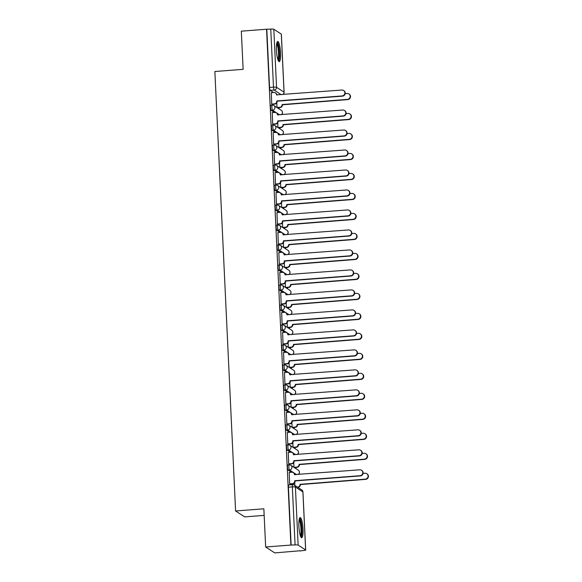 <?xml version="1.0" encoding="UTF-8"?>
<svg xmlns="http://www.w3.org/2000/svg" width="582" height="582" viewBox="0 0 582 582"><rect width="100%" height="100%" fill="white"/><g stroke="black" fill="none" stroke-linecap="round" stroke-linejoin="round"><path stroke-width="0.87" d="M287.872 464.982A2.59 0.509 85.6 0 0 287.799 464.96A2.59 0.509 85.6 0 0 287.464 467.201A2.59 0.509 85.6 0 0 288.119 470.111L289.509 470.001A2.59 0.509 -94.4 0 1 288.861 467.099A2.59 0.509 -94.4 0 1 289.189 464.858A2.59 0.509 -94.4 0 1 289.269 464.88A2.59 2.517 123.1 0 1 291.924 467.244A2.59 2.517 -56.9 0 1 289.509 470.001L296.624 474.636M286.933 444.997A2.59 0.509 85.6 0 0 286.853 444.975A2.59 0.509 85.6 0 0 286.526 447.216A2.59 0.509 85.6 0 0 287.173 450.126L288.57 450.017A2.59 0.509 -94.4 0 1 287.915 447.107A2.59 0.509 -94.4 0 1 288.25 444.866A2.59 0.509 -94.4 0 1 288.323 444.888A2.59 2.517 123.1 0 1 290.985 447.26A2.59 2.517 -56.9 0 1 288.57 450.017L295.678 454.644M285.988 425.013A2.59 0.509 85.6 0 0 285.915 424.991A2.59 0.509 85.6 0 0 285.58 427.224A2.59 0.509 85.6 0 0 286.228 430.134L287.624 430.025A2.59 0.509 -94.4 0 1 286.977 427.123A2.59 0.509 -94.4 0 1 287.304 424.882A2.59 0.509 -94.4 0 1 287.384 424.904A2.59 2.517 123.1 0 1 290.04 427.275A2.59 2.517 -56.9 0 1 287.624 430.025L294.739 434.659M285.049 405.021A2.59 0.509 85.6 0 0 284.969 404.999A2.59 0.509 85.6 0 0 284.642 407.24A2.59 0.509 85.6 0 0 285.289 410.15L286.686 410.041A2.59 0.509 -94.4 0 1 286.031 407.131A2.59 0.509 -94.4 0 1 286.366 404.89A2.59 0.509 -94.4 0 1 286.439 404.919A2.59 2.517 123.1 0 1 289.094 407.284A2.59 2.517 -56.9 0 1 286.686 410.041L293.794 414.668M284.103 385.037A2.59 0.509 85.6 0 0 284.031 385.015A2.59 0.509 85.6 0 0 283.696 387.256A2.59 0.509 85.6 0 0 284.343 390.158L285.74 390.056A2.59 0.509 -94.4 0 1 285.093 387.146A2.59 0.509 -94.4 0 1 285.42 384.906A2.59 0.509 -94.4 0 1 285.5 384.928A2.59 2.517 123.1 0 1 288.155 387.299A2.59 2.517 -56.9 0 1 285.74 390.056L292.855 394.683M283.165 365.045A2.59 0.509 85.6 0 0 283.085 365.023A2.59 0.509 85.6 0 0 282.75 367.264A2.59 0.509 85.6 0 0 283.405 370.174L284.794 370.065A2.59 0.509 -94.4 0 1 284.147 367.162A2.59 0.509 -94.4 0 1 284.482 364.921A2.59 0.509 -94.4 0 1 284.554 364.943A2.59 2.517 123.1 0 1 287.21 367.307A2.59 2.517 -56.9 0 1 284.794 370.065L291.909 374.699M282.219 345.061A2.59 0.509 85.6 0 0 282.139 345.039A2.59 0.509 85.6 0 0 281.812 347.279A2.59 0.509 85.6 0 0 282.459 350.182L283.856 350.08A2.59 0.509 -94.4 0 1 283.208 347.17A2.59 0.509 -94.4 0 1 283.536 344.93A2.59 0.509 -94.4 0 1 283.616 344.951A2.59 2.517 123.1 0 1 286.271 347.323A2.59 2.517 -56.9 0 1 283.856 350.08L290.964 354.707M281.273 325.076A2.59 0.509 85.6 0 0 281.201 325.047A2.59 0.509 85.6 0 0 280.866 327.288A2.59 0.509 85.6 0 0 281.521 330.198L282.91 330.089A2.59 0.509 -94.4 0 1 282.263 327.186A2.59 0.509 -94.4 0 1 282.597 324.945A2.59 0.509 -94.4 0 1 282.67 324.967A2.59 2.517 123.1 0 1 285.326 327.331A2.59 2.517 -56.9 0 1 282.91 330.089L290.025 334.723M280.335 305.084A2.59 0.509 85.6 0 0 280.255 305.063A2.59 0.509 85.6 0 0 279.927 307.303A2.59 0.509 85.6 0 0 280.575 310.213L281.972 310.104A2.59 0.509 -94.4 0 1 281.317 307.194A2.59 0.509 -94.4 0 1 281.652 304.953A2.59 0.509 -94.4 0 1 281.732 304.975A2.59 2.517 123.1 0 1 284.387 307.347A2.59 2.517 -56.9 0 1 281.972 310.104L289.079 314.731M279.389 285.1A2.59 0.509 85.6 0 0 279.316 285.078A2.59 0.509 85.6 0 0 278.982 287.319A2.59 0.509 85.6 0 0 279.636 290.222L281.026 290.12A2.59 0.509 -94.4 0 1 280.378 287.21A2.59 0.509 -94.4 0 1 280.706 284.969A2.59 0.509 -94.4 0 1 280.786 284.991A2.59 2.517 123.1 0 1 283.441 287.363A2.59 2.517 -56.9 0 1 281.026 290.12L288.141 294.747M278.451 265.108A2.59 0.509 85.6 0 0 278.371 265.086A2.59 0.509 85.6 0 0 278.043 267.327A2.59 0.509 85.6 0 0 278.691 270.237L280.088 270.128A2.59 0.509 -94.4 0 1 279.433 267.218A2.59 0.509 -94.4 0 1 279.767 264.985A2.59 0.509 -94.4 0 1 279.84 265.006A2.59 2.517 123.1 0 1 282.503 267.371A2.59 2.517 -56.9 0 1 280.088 270.128L287.195 274.762M277.505 245.124A2.59 0.509 85.6 0 0 277.432 245.102A2.59 0.509 85.6 0 0 277.097 247.343A2.59 0.509 85.6 0 0 277.745 250.245L279.142 250.144A2.59 0.509 -94.4 0 1 278.494 247.234A2.59 0.509 -94.4 0 1 278.822 244.993A2.59 0.509 -94.4 0 1 278.902 245.015A2.59 2.517 123.1 0 1 281.557 247.386A2.59 2.517 -56.9 0 1 279.142 250.144L286.257 254.77M276.566 225.132A2.59 0.509 85.6 0 0 276.486 225.11A2.59 0.509 85.6 0 0 276.152 227.351A2.59 0.509 85.6 0 0 276.806 230.261L278.196 230.152A2.59 0.509 -94.4 0 1 277.549 227.249A2.59 0.509 -94.4 0 1 277.883 225.008A2.59 0.509 -94.4 0 1 277.956 225.03A2.59 2.517 123.1 0 1 280.611 227.395A2.59 2.517 -56.9 0 1 278.196 230.152L285.311 234.786M275.621 205.148A2.59 0.509 85.6 0 0 275.541 205.126A2.59 0.509 85.6 0 0 275.213 207.367A2.59 0.509 85.6 0 0 275.861 210.277L277.258 210.167A2.59 0.509 -94.4 0 1 276.61 207.257A2.59 0.509 -94.4 0 1 276.937 205.017A2.59 0.509 -94.4 0 1 277.017 205.039A2.59 2.517 123.1 0 1 279.673 207.41A2.59 2.517 -56.9 0 1 277.258 210.167L284.372 214.794M274.675 185.163A2.59 0.509 85.6 0 0 274.602 185.141A2.59 0.509 85.6 0 0 274.268 187.382A2.59 0.509 85.6 0 0 274.922 190.285L276.312 190.176A2.59 0.509 -94.4 0 1 275.664 187.273A2.59 0.509 -94.4 0 1 275.999 185.032A2.59 0.509 -94.4 0 1 276.072 185.054A2.59 2.517 123.1 0 1 278.727 187.426A2.59 2.517 -56.9 0 1 276.312 190.176L283.427 194.81M273.736 165.172A2.59 0.509 85.6 0 0 273.656 165.15A2.59 0.509 85.6 0 0 273.329 167.39A2.59 0.509 85.6 0 0 273.977 170.3L275.373 170.191A2.59 0.509 -94.4 0 1 274.719 167.281A2.59 0.509 -94.4 0 1 275.053 165.041A2.59 0.509 -94.4 0 1 275.133 165.07A2.59 2.517 123.1 0 1 277.789 167.434A2.59 2.517 -56.9 0 1 275.373 170.191L282.481 174.818M272.791 145.187A2.59 0.509 85.6 0 0 272.718 145.165A2.59 0.509 85.6 0 0 272.383 147.406A2.59 0.509 85.6 0 0 273.038 150.309L274.428 150.207A2.59 0.509 -94.4 0 1 273.78 147.297A2.59 0.509 -94.4 0 1 274.107 145.056A2.59 0.509 -94.4 0 1 274.187 145.078A2.59 2.517 123.1 0 1 276.843 147.45A2.59 2.517 -56.9 0 1 274.428 150.207L281.543 154.834M271.852 125.195A2.59 0.509 85.6 0 0 271.772 125.174A2.59 0.509 85.6 0 0 271.445 127.414A2.59 0.509 85.6 0 0 272.092 130.324L273.489 130.215A2.59 0.509 -94.4 0 1 272.834 127.312A2.59 0.509 -94.4 0 1 273.169 125.072A2.59 0.509 -94.4 0 1 273.242 125.094A2.59 2.517 123.1 0 1 275.904 127.458A2.59 2.517 -56.9 0 1 273.489 130.215L280.597 134.849M270.906 105.211A2.59 0.509 85.6 0 0 270.834 105.189A2.59 0.509 85.6 0 0 270.499 107.43A2.59 0.509 85.6 0 0 271.147 110.333L272.543 110.231A2.59 0.509 -94.4 0 1 271.896 107.321A2.59 0.509 -94.4 0 1 272.223 105.08A2.59 0.509 -94.4 0 1 272.303 105.102A2.59 2.517 123.1 0 1 274.959 107.474A2.59 2.517 -56.9 0 1 272.543 110.231L279.658 114.858M280.56 52.889A10.112 1.979 85.6 0 0 277.723 41.468A10.112 1.979 85.6 0 0 276.428 50.205A10.112 1.979 85.6 0 0 279.265 61.634A10.112 1.979 85.6 0 0 280.56 52.889M303.011 529.002A10.112 1.979 85.6 0 0 300.174 517.58A10.112 1.979 85.6 0 0 298.886 526.317A10.112 1.979 85.6 0 0 301.723 537.739A10.112 1.979 85.6 0 0 303.011 529.002M265.654 546.993L263.857 508.806L235.586 510.974L214.86 71.506L243.131 69.338L241.326 31.159L266.556 29.231L290.884 545.058L265.654 546.993L274.733 552.9L299.948 550.776M296.078 468.699L296.02 467.404M295.139 448.715L295.074 447.413M294.194 428.73L294.136 427.428M293.255 408.739L293.19 407.436M292.31 388.754L292.251 387.452M291.364 368.762L291.306 367.468M290.425 348.778L290.36 347.476M289.48 328.794L289.421 327.491M288.541 308.802L288.476 307.5M287.595 288.817L287.537 287.515M286.657 268.826L286.591 267.524M285.711 248.841L285.653 247.539M284.765 228.85L284.707 227.555M283.827 208.865L283.761 207.563M282.881 188.881L282.823 187.579M281.943 168.889L281.877 167.587M280.997 148.905L280.939 147.602M280.058 128.913L279.993 127.618M279.113 108.929L279.054 107.626M264.163 515.39L244.666 516.881L235.586 510.974M299.963 550.972L303.622 550.499A2.59 0.378 177.3 0 0 305.688 550.026A2.59 0.378 177.3 0 0 305.63 549.954L298.137 545.079A2.59 0.378 177.3 0 0 295.074 544.927L292.339 486.887A2.59 0.509 -94.4 0 1 292.673 484.646A2.59 0.509 -94.4 0 1 292.746 484.675A2.59 2.517 -56.9 0 1 294.281 485.061A2.59 2.59 0 0 0 292.673 484.646L288.737 484.952A2.59 0.509 -94.4 0 1 288.817 484.973M290.884 545.058L295.074 544.927M277.316 94.975L276.821 94.655M273.518 92.502L270.208 90.348L274.137 90.05A2.59 0.509 -94.4 0 1 273.489 87.14L270.746 29.1A2.59 0.378 -2.7 0 1 273.816 29.253L281.302 34.127A2.59 0.378 -2.7 0 1 281.361 34.2A2.59 0.378 -2.7 0 1 281.31 34.273M270.746 29.1L266.556 29.231M271.299 92.676L271.729 104.134L272.121 104.309M272.245 112.661L272.674 124.119L273.067 124.293M273.184 132.652L273.613 144.103L274.006 144.278M274.129 152.637L274.558 164.095L274.951 164.27M275.068 172.621L275.497 184.079L275.89 184.254M276.014 192.613L276.443 204.071L276.836 204.246M276.959 212.597L277.388 224.055L277.781 224.23M277.898 232.589L278.327 244.04L278.72 244.222M278.843 252.573L279.273 264.032L279.666 264.206M279.782 272.565L280.211 284.016L280.604 284.191M280.728 292.55L281.157 304.008L281.55 304.182M281.666 312.534L282.095 323.992L282.488 324.167M282.612 332.526L283.041 343.984L283.434 344.158M283.55 352.51L283.98 363.968L284.372 364.143M284.496 372.502L284.925 383.953L285.318 384.127M285.442 392.486L285.871 403.944L286.264 404.119M286.38 412.471L286.81 423.929L287.202 424.103M287.326 432.462L287.755 443.921L288.148 444.095M288.265 452.447L288.694 463.905L289.087 464.08M289.21 472.439L289.64 483.889L290.032 484.071M295.227 474.737L294.732 474.417M291.429 472.264L288.119 470.111M294.288 454.753L293.794 454.433M290.483 452.279L287.173 450.126M293.343 434.769L292.848 434.441M289.545 432.295L286.228 430.134M292.404 414.777L291.902 414.457M288.599 412.303L285.289 410.15M291.458 394.792L290.964 394.465M287.661 392.319L284.343 390.158M290.513 374.801L290.018 374.481M286.715 372.327L283.405 370.174M289.574 354.816L289.079 354.496M285.777 352.343L282.459 350.182M288.628 334.825L288.134 334.505M284.831 332.351L281.521 330.198M287.69 314.84L287.195 314.52M283.885 312.367L280.575 310.213M286.744 294.856L286.249 294.528M282.947 292.382L279.636 290.222M285.806 274.864L285.311 274.544M282.001 272.391L278.691 270.237M284.86 254.88L284.365 254.552M281.062 252.406L277.745 250.245M283.914 234.888L283.419 234.568M280.117 232.414L276.806 230.261M282.976 214.903L282.481 214.583M279.178 212.43L275.861 210.277M282.03 194.919L281.535 194.592M278.232 192.446L274.922 190.285M281.091 174.927L280.597 174.607M277.287 172.454L273.977 170.3M280.146 154.943L279.651 154.616M276.348 152.469L273.038 150.309M279.207 134.951L278.713 134.631M275.402 132.478L272.092 130.324M278.261 114.967L277.767 114.647M274.464 112.493L271.147 110.333M276.799 102.832L277.025 107.568M291.146 545.232L288.41 487.192A2.59 0.509 -94.4 0 1 288.737 484.952M266.818 29.398L269.553 87.438A2.59 0.509 85.6 0 0 270.208 90.348M277.745 122.817L277.963 127.553M278.683 142.801L278.909 147.544M279.629 162.793L279.847 167.529M280.568 182.777L280.793 187.513M281.513 202.769L281.739 207.505M282.452 222.753L282.677 227.489M283.398 242.738L283.623 247.481M284.336 262.729L284.562 267.465M285.282 282.714L285.507 287.457M286.228 302.705L286.446 307.442M287.166 322.69L287.392 327.426L290.076 327.186A2.59 2.517 -56.9 0 0 292.491 324.429L357.77 319.242A2.983 2.895 -56.9 0 0 359.254 313.8A2.983 2.895 -56.9 0 0 357.486 313.349L355.558 313.494M288.112 342.674L288.33 347.418M289.05 362.666L289.276 367.402L291.96 367.162A2.59 2.517 -56.9 0 0 294.376 364.405L359.654 359.218A2.983 2.895 -56.9 0 0 361.138 353.769A2.983 2.895 -56.9 0 0 359.378 353.325L357.443 353.47M289.996 382.65L290.222 387.394M290.935 402.642L291.16 407.378M291.88 422.627L292.106 427.363M292.826 442.618L293.044 447.354M293.764 462.603L293.99 467.339M294.71 482.587L294.841 485.424M271.729 104.083L274.413 103.88A2.59 2.517 -56.9 0 0 276.828 101.123L277.17 101.348A2.59 2.517 123.1 0 1 274.762 104.105L272.012 104.316M276.821 100.933L342.107 95.935A2.983 2.895 -56.9 0 0 343.591 90.486A2.983 2.895 -56.9 0 0 341.83 90.043L276.53 94.844A2.59 2.517 -56.9 0 0 275.41 92.865L275.759 93.091A2.59 2.517 123.1 0 1 276.872 95.011M343.591 90.486L343.94 90.712A2.983 2.895 123.1 0 1 342.449 96.161L277.163 101.159M275.41 92.865A2.59 2.517 -56.9 0 0 273.875 92.48L271.19 92.684M277.017 107.532L279.709 107.328A2.59 2.517 -56.9 0 0 282.125 104.571L347.396 99.377A2.983 2.895 -56.9 0 0 348.887 93.935A2.983 2.895 -56.9 0 0 347.119 93.484L345.184 93.637M348.887 93.935L349.229 94.16A2.983 2.895 123.1 0 1 347.745 99.602L282.466 104.796A2.59 2.517 123.1 0 1 280.051 107.554L279.709 107.328M277.316 107.757L280.051 107.554M272.667 124.075L275.359 123.871A2.59 2.517 -56.9 0 0 277.774 121.114L278.116 121.332A2.59 2.517 123.1 0 1 275.701 124.09L272.951 124.301M277.76 120.918L343.045 115.92A2.983 2.895 -56.9 0 0 344.537 110.478A2.983 2.895 -56.9 0 0 342.769 110.027L277.476 114.836A2.59 2.517 -56.9 0 0 276.355 112.857L276.697 113.075A2.59 2.517 123.1 0 1 277.818 115.003M344.537 110.478L344.879 110.696A2.983 2.895 123.1 0 1 343.395 116.145L278.109 121.143M276.355 112.857A2.59 2.517 -56.9 0 0 274.82 112.464L272.129 112.668M273.613 144.06L276.297 143.856A2.59 2.517 -56.9 0 0 278.713 141.099L279.062 141.324A2.59 2.517 123.1 0 1 276.646 144.081L273.896 144.292M278.705 140.909L343.991 135.912A2.983 2.895 -56.9 0 0 345.475 130.463A2.983 2.895 -56.9 0 0 343.715 130.012L278.422 134.82A2.59 2.517 -56.9 0 0 277.301 132.841L277.643 133.067A2.59 2.517 123.1 0 1 278.756 134.988M345.475 130.463L345.824 130.688A2.983 2.895 123.1 0 1 344.333 136.13L279.047 141.128M277.301 132.841A2.59 2.517 -56.9 0 0 275.759 132.456L273.074 132.66M276.843 42.901A8.752 1.71 -94.4 0 1 278.021 44.719A8.752 1.71 -94.4 0 1 279.309 54.315A8.752 1.71 -94.4 0 1 278.174 60.346M277.847 59.459A8.104 1.586 85.6 0 0 278.523 53.224A8.104 1.586 85.6 0 0 277.345 45.28A8.104 1.586 85.6 0 0 276.654 43.832M278.705 61.299A10.047 1.964 85.6 0 0 279.556 53.588A10.047 1.964 85.6 0 0 278.101 43.694A10.047 1.964 85.6 0 0 277.221 41.882M299.293 519.013A8.752 1.71 -94.4 0 1 300.472 520.832A8.752 1.71 -94.4 0 1 301.767 530.428A8.752 1.71 -94.4 0 1 300.625 536.458M300.297 535.571A8.104 1.586 85.6 0 0 300.974 529.329A8.104 1.586 85.6 0 0 299.803 521.392A8.104 1.586 85.6 0 0 299.104 519.944M301.163 537.412A10.047 1.964 85.6 0 0 302.014 529.693A10.047 1.964 85.6 0 0 300.552 519.806A10.047 1.964 85.6 0 0 299.672 517.987M277.963 127.523L280.648 127.312A2.59 2.517 -56.9 0 0 283.063 124.555L348.342 119.368A2.983 2.895 -56.9 0 0 349.833 113.919A2.983 2.895 -56.9 0 0 348.065 113.475L346.13 113.621M349.833 113.919L350.175 114.145A2.983 2.895 123.1 0 1 348.683 119.594L283.412 124.781A2.59 2.517 123.1 0 1 280.997 127.538L280.648 127.312M278.261 127.749L280.997 127.538M278.909 147.508L281.593 147.304A2.59 2.517 -56.9 0 0 284.009 144.547L349.287 139.353A2.983 2.895 -56.9 0 0 350.771 133.911A2.983 2.895 -56.9 0 0 349.004 133.46L347.068 133.613M350.771 133.911L351.113 134.136A2.983 2.895 123.1 0 1 349.629 139.578L284.351 144.773A2.59 2.517 123.1 0 1 281.935 147.522L281.593 147.304M279.207 147.733L281.935 147.522M274.558 164.051L277.243 163.84A2.59 2.517 -56.9 0 0 279.658 161.083L280 161.309A2.59 2.517 123.1 0 1 277.585 164.066L274.842 164.277M279.651 160.894L344.937 155.896A2.983 2.895 -56.9 0 0 346.421 150.447A2.983 2.895 -56.9 0 0 344.653 150.003L279.36 154.805A2.59 2.517 -56.9 0 0 278.24 152.826L278.582 153.051A2.59 2.517 123.1 0 1 279.702 154.972M346.421 150.447L346.763 150.673A2.983 2.895 123.1 0 1 345.279 156.121L279.993 161.119M278.24 152.826A2.59 2.517 -56.9 0 0 276.705 152.44L274.02 152.644M275.497 184.036L278.189 183.832A2.59 2.517 -56.9 0 0 280.597 181.075L280.946 181.3A2.59 2.517 123.1 0 1 278.531 184.058L275.781 184.261M280.589 180.878L345.875 175.88A2.983 2.895 -56.9 0 0 347.367 170.439A2.983 2.895 -56.9 0 0 345.599 169.988L280.306 174.796A2.59 2.517 -56.9 0 0 279.185 172.818L279.527 173.043A2.59 2.517 123.1 0 1 280.648 174.964M347.367 170.439L347.709 170.664A2.983 2.895 123.1 0 1 346.217 176.106L280.931 181.104M279.185 172.818A2.59 2.517 -56.9 0 0 277.65 172.425L274.959 172.636M276.443 204.02L279.127 203.816A2.59 2.517 -56.9 0 0 281.543 201.059L281.884 201.285A2.59 2.517 123.1 0 1 279.469 204.042L276.726 204.253M281.535 200.87L346.821 195.872A2.983 2.895 -56.9 0 0 348.305 190.423A2.983 2.895 -56.9 0 0 346.537 189.979L281.244 194.781A2.59 2.517 -56.9 0 0 280.124 192.802L280.473 193.028A2.59 2.517 123.1 0 1 281.586 194.948M348.305 190.423L348.647 190.649A2.983 2.895 123.1 0 1 347.163 196.098L281.877 201.096M280.124 192.802A2.59 2.517 -56.9 0 0 278.589 192.416L275.904 192.62M279.847 167.492L282.539 167.289A2.59 2.517 -56.9 0 0 284.947 164.531L350.226 159.344A2.983 2.895 -56.9 0 0 351.717 153.895A2.983 2.895 -56.9 0 0 349.949 153.452L348.014 153.597M351.717 153.895L352.059 154.121A2.983 2.895 123.1 0 1 350.568 159.57L285.296 164.757A2.59 2.517 123.1 0 1 282.881 167.514L282.539 167.289M280.146 167.725L282.881 167.514M280.793 187.484L283.478 187.273A2.59 2.517 -56.9 0 0 285.893 184.523L351.172 179.329A2.983 2.895 -56.9 0 0 352.656 173.887A2.983 2.895 -56.9 0 0 350.895 173.436L348.96 173.582M352.656 173.887L353.005 174.105A2.983 2.895 123.1 0 1 351.513 179.554L286.235 184.741A2.59 2.517 123.1 0 1 283.82 187.499L283.478 187.273M281.091 187.71L283.82 187.499M281.732 207.468L284.423 207.265A2.59 2.517 -56.9 0 0 286.839 204.508L352.11 199.32A2.983 2.895 -56.9 0 0 353.601 193.871A2.983 2.895 -56.9 0 0 351.834 193.42L349.898 193.573M353.601 193.871L353.943 194.097A2.983 2.895 123.1 0 1 352.459 199.539L287.181 204.733A2.59 2.517 123.1 0 1 284.765 207.49L284.423 207.265M282.03 207.694L284.765 207.49M277.381 224.012L280.073 223.808A2.59 2.517 -56.9 0 0 282.488 221.051L282.83 221.269A2.59 2.517 123.1 0 1 280.415 224.026L277.665 224.237M282.474 220.854L347.76 215.857A2.983 2.895 -56.9 0 0 349.251 210.415A2.983 2.895 -56.9 0 0 347.483 209.964L282.19 214.773A2.59 2.517 -56.9 0 0 281.07 212.794L281.412 213.019A2.59 2.517 123.1 0 1 282.532 214.94M349.251 210.415L349.593 210.64A2.983 2.895 123.1 0 1 348.109 216.082L282.823 221.08M281.07 212.794A2.59 2.517 -56.9 0 0 279.535 212.401L276.843 212.605M282.677 227.46L285.362 227.249A2.59 2.517 -56.9 0 0 287.777 224.492L353.056 219.305A2.983 2.895 -56.9 0 0 354.54 213.856A2.983 2.895 -56.9 0 0 352.779 213.412L350.844 213.558M354.54 213.856L354.889 214.081A2.983 2.895 123.1 0 1 353.398 219.53L288.119 224.717A2.59 2.517 123.1 0 1 285.711 227.475L285.362 227.249M282.976 227.686L285.711 227.475M278.327 243.996L281.011 243.793A2.59 2.517 -56.9 0 0 283.427 241.035L283.769 241.261A2.59 2.517 123.1 0 1 281.361 244.018L278.611 244.229M283.419 240.846L348.705 235.848A2.983 2.895 -56.9 0 0 350.189 230.399A2.983 2.895 -56.9 0 0 348.429 229.955L283.128 234.757A2.59 2.517 -56.9 0 0 282.008 232.778L282.357 233.004A2.59 2.517 123.1 0 1 283.47 234.924M350.189 230.399L350.539 230.625A2.983 2.895 123.1 0 1 349.047 236.066L283.761 241.064M282.008 232.778A2.59 2.517 -56.9 0 0 280.473 232.393L277.789 232.596M283.616 247.445L286.308 247.241A2.59 2.517 -56.9 0 0 288.723 244.484L353.994 239.289A2.983 2.895 -56.9 0 0 355.486 233.848A2.983 2.895 -56.9 0 0 353.718 233.397L351.783 233.549M355.486 233.848L355.828 234.073A2.983 2.895 123.1 0 1 354.343 239.515L289.065 244.709A2.59 2.517 123.1 0 1 286.65 247.466L286.308 247.241M283.914 247.67L286.65 247.466M279.265 263.988L281.957 263.777A2.59 2.517 -56.9 0 0 284.372 261.027L284.714 261.245A2.59 2.517 123.1 0 1 282.299 264.002L279.549 264.213M284.358 260.831L349.644 255.833A2.983 2.895 -56.9 0 0 351.135 250.391A2.983 2.895 -56.9 0 0 349.367 249.94L284.074 254.749A2.59 2.517 -56.9 0 0 282.954 252.77L283.296 252.988A2.59 2.517 123.1 0 1 284.416 254.909M351.135 250.391L351.477 250.609A2.983 2.895 123.1 0 1 349.993 256.058L284.707 261.056M282.954 252.77A2.59 2.517 -56.9 0 0 281.419 252.377L278.727 252.581M284.562 267.429L287.246 267.225A2.59 2.517 -56.9 0 0 289.661 264.468L354.94 259.281A2.983 2.895 -56.9 0 0 356.424 253.832A2.983 2.895 -56.9 0 0 354.664 253.388L352.728 253.534M356.424 253.832L356.773 254.058A2.983 2.895 123.1 0 1 355.282 259.507L290.011 264.694A2.59 2.517 123.1 0 1 287.595 267.451L287.246 267.225M284.86 267.662L287.595 267.451M280.211 283.972L282.896 283.769A2.59 2.517 -56.9 0 0 285.311 281.011L285.66 281.237A2.59 2.517 123.1 0 1 283.245 283.994L280.495 284.205M285.304 280.822L350.59 275.824A2.983 2.895 -56.9 0 0 352.074 270.375A2.983 2.895 -56.9 0 0 350.313 269.924L285.02 274.733A2.59 2.517 -56.9 0 0 283.892 272.754L284.242 272.98A2.59 2.517 123.1 0 1 285.355 274.9M352.074 270.375L352.423 270.601A2.983 2.895 123.1 0 1 350.931 276.043L285.646 281.041M283.892 272.754A2.59 2.517 -56.9 0 0 282.357 272.361L279.673 272.572M285.507 287.421L288.192 287.217A2.59 2.517 -56.9 0 0 290.607 284.46L355.886 279.265A2.983 2.895 -56.9 0 0 357.37 273.824A2.983 2.895 -56.9 0 0 355.602 273.373L353.667 273.518M357.37 273.824L357.712 274.042A2.983 2.895 123.1 0 1 356.228 279.491L290.949 284.678A2.59 2.517 123.1 0 1 288.534 287.435L288.192 287.217M285.806 287.646L288.534 287.435M281.15 303.964L283.841 303.753A2.59 2.517 -56.9 0 0 286.257 300.996L286.599 301.221A2.59 2.517 123.1 0 1 284.183 303.979L281.441 304.19M286.249 300.807L351.528 295.809A2.983 2.895 -56.9 0 0 353.019 290.36A2.983 2.895 -56.9 0 0 351.252 289.916L285.958 294.718A2.59 2.517 -56.9 0 0 284.838 292.739L285.18 292.964A2.59 2.517 123.1 0 1 286.3 294.885M353.019 290.36L353.361 290.585A2.983 2.895 123.1 0 1 351.877 296.034L286.591 301.032M284.838 292.739A2.59 2.517 -56.9 0 0 283.303 292.353L280.619 292.557M286.446 307.405L289.138 307.201A2.59 2.517 -56.9 0 0 291.546 304.444L356.824 299.257A2.983 2.895 -56.9 0 0 358.316 293.808A2.983 2.895 -56.9 0 0 356.548 293.364L354.613 293.51M358.316 293.808L358.658 294.034A2.983 2.895 123.1 0 1 357.166 299.475L291.895 304.67A2.59 2.517 123.1 0 1 289.48 307.427L289.138 307.201M286.744 307.638L289.48 307.427M282.095 323.948L284.78 323.745A2.59 2.517 -56.9 0 0 287.195 320.988L287.544 321.213A2.59 2.517 123.1 0 1 285.129 323.963L282.379 324.174M287.188 320.791L352.474 315.793A2.983 2.895 -56.9 0 0 353.965 310.352A2.983 2.895 -56.9 0 0 352.197 309.9L286.904 314.709A2.59 2.517 -56.9 0 0 285.784 312.73L286.126 312.956A2.59 2.517 123.1 0 1 287.246 314.877M353.965 310.352L354.307 310.577A2.983 2.895 123.1 0 1 352.816 316.019L287.53 321.017M285.784 312.73A2.59 2.517 -56.9 0 0 284.249 312.338L281.557 312.549M359.254 313.8L359.596 314.018A2.983 2.895 123.1 0 1 358.112 319.467L292.833 324.654A2.59 2.517 123.1 0 1 290.418 327.411L290.076 327.186M287.69 327.622L290.418 327.411M283.041 343.933L285.726 343.729A2.59 2.517 -56.9 0 0 288.141 340.972L288.483 341.197A2.59 2.517 123.1 0 1 286.068 343.955L283.325 344.166M288.134 340.783L353.42 335.785A2.983 2.895 -56.9 0 0 354.904 330.336A2.983 2.895 -56.9 0 0 353.136 329.892L287.843 334.694A2.59 2.517 -56.9 0 0 286.722 332.715L287.064 332.94A2.59 2.517 123.1 0 1 288.185 334.861M354.904 330.336L355.246 330.561A2.983 2.895 123.1 0 1 353.761 336.01L288.476 341.008M286.722 332.715A2.59 2.517 -56.9 0 0 285.187 332.329L282.503 332.533M288.33 347.381L291.022 347.178A2.59 2.517 -56.9 0 0 293.437 344.42L358.708 339.226A2.983 2.895 -56.9 0 0 360.2 333.784A2.983 2.895 -56.9 0 0 358.432 333.333L356.497 333.486M360.2 333.784L360.542 334.01A2.983 2.895 123.1 0 1 359.058 339.452L293.779 344.646A2.59 2.517 123.1 0 1 291.364 347.403L291.022 347.178M288.628 347.607L291.364 347.403M283.98 363.925L286.671 363.721A2.59 2.517 -56.9 0 0 289.079 360.964L289.429 361.182A2.59 2.517 123.1 0 1 287.013 363.939L284.263 364.15M289.072 360.767L354.358 355.769A2.983 2.895 -56.9 0 0 355.849 350.328A2.983 2.895 -56.9 0 0 354.082 349.877L288.788 354.685A2.59 2.517 -56.9 0 0 287.668 352.707L288.01 352.925A2.59 2.517 123.1 0 1 289.13 354.853M355.849 350.328L356.191 350.546A2.983 2.895 123.1 0 1 354.7 355.995L289.421 360.993M287.668 352.707A2.59 2.517 -56.9 0 0 286.133 352.314L283.441 352.517M361.138 353.769L361.487 353.994A2.983 2.895 123.1 0 1 359.996 359.443L294.718 364.63A2.59 2.517 123.1 0 1 292.31 367.388L291.96 367.162M289.574 367.598L292.31 367.388M284.925 383.909L287.61 383.705A2.59 2.517 -56.9 0 0 290.025 380.948L290.367 381.174A2.59 2.517 123.1 0 1 287.952 383.931L285.209 384.142M290.018 380.759L355.304 375.761A2.983 2.895 -56.9 0 0 356.788 370.312A2.983 2.895 -56.9 0 0 355.027 369.861L289.727 374.67A2.59 2.517 -56.9 0 0 288.607 372.691L288.956 372.917A2.59 2.517 123.1 0 1 290.069 374.837M356.788 370.312L357.137 370.538A2.983 2.895 123.1 0 1 355.646 375.979L290.36 380.977M288.607 372.691A2.59 2.517 -56.9 0 0 287.072 372.298L284.387 372.509M290.214 387.357L292.906 387.154A2.59 2.517 -56.9 0 0 295.321 384.396L360.593 379.202A2.983 2.895 -56.9 0 0 362.084 373.76A2.983 2.895 -56.9 0 0 360.316 373.309L358.381 373.462M362.084 373.76L362.426 373.986A2.983 2.895 123.1 0 1 360.942 379.428L295.663 384.622A2.59 2.517 123.1 0 1 293.248 387.372L292.906 387.154M290.513 387.583L293.248 387.372M285.864 403.901L288.556 403.69A2.59 2.517 -56.9 0 0 290.971 400.933L291.313 401.158A2.59 2.517 123.1 0 1 288.898 403.915L286.148 404.126M290.956 400.743L356.242 395.745A2.983 2.895 -56.9 0 0 357.734 390.296A2.983 2.895 -56.9 0 0 355.966 389.853L290.673 394.654A2.59 2.517 -56.9 0 0 289.552 392.675L289.894 392.901A2.59 2.517 123.1 0 1 291.015 394.822M357.734 390.296L358.076 390.522A2.983 2.895 123.1 0 1 356.591 395.971L291.306 400.969M289.552 392.675A2.59 2.517 -56.9 0 0 288.017 392.29L285.326 392.494M291.16 407.342L293.845 407.138A2.59 2.517 -56.9 0 0 296.26 404.381L361.538 399.194A2.983 2.895 -56.9 0 0 363.023 393.745A2.983 2.895 -56.9 0 0 361.262 393.301L359.327 393.447M363.023 393.745L363.372 393.97A2.983 2.895 123.1 0 1 361.88 399.419L296.609 404.606A2.59 2.517 123.1 0 1 294.194 407.364L293.845 407.138M291.458 407.575L294.194 407.364M286.81 423.885L289.494 423.681A2.59 2.517 -56.9 0 0 291.909 420.924L292.251 421.15A2.59 2.517 123.1 0 1 289.843 423.907L287.093 424.111M291.902 420.728L357.188 415.73A2.983 2.895 -56.9 0 0 358.672 410.288A2.983 2.895 -56.9 0 0 356.912 409.837L291.611 414.646A2.59 2.517 -56.9 0 0 290.491 412.667L290.84 412.893A2.59 2.517 123.1 0 1 291.953 414.813M358.672 410.288L359.021 410.514A2.983 2.895 123.1 0 1 357.53 415.955L292.244 420.953M290.491 412.667A2.59 2.517 -56.9 0 0 288.956 412.274L286.271 412.485M292.106 427.334L294.79 427.123A2.59 2.517 -56.9 0 0 297.206 424.373L362.477 419.178A2.983 2.895 -56.9 0 0 363.968 413.737A2.983 2.895 -56.9 0 0 362.2 413.285L360.265 413.431M363.968 413.737L364.31 413.955A2.983 2.895 123.1 0 1 362.826 419.404L297.548 424.591A2.59 2.517 123.1 0 1 295.132 427.348L294.79 427.123M292.397 427.559L295.132 427.348M287.748 443.87L290.44 443.666A2.59 2.517 -56.9 0 0 292.855 440.909L293.197 441.134A2.59 2.517 123.1 0 1 290.782 443.891L288.039 444.102M292.848 440.719L358.126 435.722A2.983 2.895 -56.9 0 0 359.618 430.273A2.983 2.895 -56.9 0 0 357.85 429.829L292.557 434.63A2.59 2.517 -56.9 0 0 291.437 432.652L291.778 432.877A2.59 2.517 123.1 0 1 292.899 434.798M359.618 430.273L359.96 430.498A2.983 2.895 123.1 0 1 358.476 435.947L293.19 440.945M291.437 432.652A2.59 2.517 -56.9 0 0 289.901 432.266L287.217 432.47M293.044 447.318L295.736 447.114A2.59 2.517 -56.9 0 0 298.144 444.357L363.423 439.17A2.983 2.895 -56.9 0 0 364.914 433.721A2.983 2.895 -56.9 0 0 363.146 433.27L361.211 433.423M364.914 433.721L365.256 433.946A2.983 2.895 123.1 0 1 363.765 439.388L298.493 444.583A2.59 2.517 123.1 0 1 296.078 447.34L295.736 447.114M293.343 447.543L296.078 447.34M288.694 463.861L291.378 463.658A2.59 2.517 -56.9 0 0 293.794 460.9L294.143 461.119A2.59 2.517 123.1 0 1 291.728 463.876L288.978 464.087M293.786 460.704L359.072 455.706A2.983 2.895 -56.9 0 0 360.556 450.264A2.983 2.895 -56.9 0 0 358.796 449.813L293.503 454.622A2.59 2.517 -56.9 0 0 292.382 452.643L292.724 452.861A2.59 2.517 123.1 0 1 293.837 454.789M360.556 450.264L360.905 450.49A2.983 2.895 123.1 0 1 359.414 455.932L294.128 460.929M292.382 452.643A2.59 2.517 -56.9 0 0 290.847 452.25L288.155 452.454M293.99 467.31L296.675 467.099A2.59 2.517 -56.9 0 0 299.09 464.341L364.368 459.154A2.983 2.895 -56.9 0 0 365.852 453.705A2.983 2.895 -56.9 0 0 364.085 453.262L362.157 453.407M365.852 453.705L366.194 453.931A2.983 2.895 123.1 0 1 364.71 459.38L299.432 464.567A2.59 2.517 123.1 0 1 297.016 467.324L296.675 467.099M294.288 467.535L297.016 467.324M289.64 483.846L292.324 483.642A2.59 2.517 -56.9 0 0 294.739 480.885L295.081 481.11A2.59 2.517 123.1 0 1 292.666 483.868L289.923 484.079M294.732 480.696L360.018 475.698A2.983 2.895 -56.9 0 0 361.502 470.249A2.983 2.895 -56.9 0 0 359.734 469.805L294.441 474.606A2.59 2.517 -56.9 0 0 293.321 472.628L293.663 472.853A2.59 2.517 123.1 0 1 294.783 474.774M361.502 470.249L361.844 470.474A2.983 2.895 123.1 0 1 360.36 475.916L295.074 480.914M293.321 472.628A2.59 2.517 -56.9 0 0 291.786 472.242L289.101 472.446M297.417 487.105L297.62 487.09A2.59 2.517 -56.9 0 0 300.036 484.333L365.307 479.139A2.983 2.895 -56.9 0 0 366.798 473.697A2.983 2.895 -56.9 0 0 365.03 473.246L363.095 473.399M366.798 473.697L367.14 473.923A2.983 2.895 123.1 0 1 365.649 479.364L300.377 484.559A2.59 2.517 123.1 0 1 297.962 487.316L297.62 487.09M305.63 549.954L302.895 491.914L295.401 487.039L298.137 545.079M281.252 94.677L274.137 90.05A2.59 2.517 123.1 0 0 276.552 87.293L284.045 92.167L281.302 34.127M273.816 29.253L276.552 87.293A2.59 0.378 177.3 0 0 273.489 87.14L269.553 87.438M281.164 114.741A2.59 2.517 -56.9 0 0 281.332 110.369A2.59 2.59 0 0 1 281.302 114.734M282.103 134.733A2.59 2.517 -56.9 0 0 282.27 130.361A2.59 2.59 0 0 1 282.241 134.718M283.048 154.717A2.59 2.517 -56.9 0 0 283.216 150.345A2.59 2.59 0 0 1 283.187 154.71M283.994 174.709A2.59 2.517 -56.9 0 0 284.154 170.33A2.59 2.59 0 0 1 284.132 174.695M284.933 194.694A2.59 2.517 -56.9 0 0 285.1 190.321A2.59 2.59 0 0 1 285.071 194.686M285.878 214.678A2.59 2.517 -56.9 0 0 286.038 210.306A2.59 2.59 0 0 1 286.017 214.671M286.817 234.67A2.59 2.517 -56.9 0 0 286.984 230.297A2.59 2.59 0 0 1 286.955 234.655M287.763 254.654A2.59 2.517 -56.9 0 0 287.93 250.282A2.59 2.59 0 0 1 287.901 254.647M288.701 274.646A2.59 2.517 -56.9 0 0 288.868 270.266A2.59 2.59 0 0 1 288.839 274.631M289.647 294.63A2.59 2.517 -56.9 0 0 289.814 290.258A2.59 2.59 0 0 1 289.785 294.623M290.585 314.622A2.59 2.517 -56.9 0 0 290.753 310.242A2.59 2.59 0 0 1 290.731 314.607M291.531 334.606A2.59 2.517 -56.9 0 0 291.698 330.234A2.59 2.59 0 0 1 291.669 334.592M292.477 354.591A2.59 2.517 -56.9 0 0 292.637 350.219A2.59 2.59 0 0 1 292.615 354.584M293.415 374.582A2.59 2.517 -56.9 0 0 293.583 370.21A2.59 2.59 0 0 1 293.554 374.568M294.361 394.567A2.59 2.517 -56.9 0 0 294.521 390.195A2.59 2.59 0 0 1 294.499 394.56M295.3 414.559A2.59 2.517 -56.9 0 0 295.467 410.179A2.59 2.59 0 0 1 295.438 414.544M296.245 434.543A2.59 2.517 -56.9 0 0 296.413 430.171A2.59 2.59 0 0 1 296.383 434.536M297.184 454.527A2.59 2.517 -56.9 0 0 297.351 450.155A2.59 2.59 0 0 1 297.322 454.52M298.13 474.519A2.59 2.517 -56.9 0 0 298.297 470.147A2.59 2.59 0 0 1 298.268 474.505M288.41 487.192L292.339 486.887A2.59 0.378 177.3 0 1 295.401 487.039A2.59 2.517 -56.9 0 0 294.281 485.061L301.774 489.935A2.59 2.517 -56.9 0 1 302.895 491.914A2.59 0.378 -2.7 0 1 302.946 491.986A2.59 0.378 -2.7 0 1 302.902 492.066M282.896 94.553A2.59 2.59 0 0 0 284.096 92.24A2.59 0.378 -2.7 0 0 284.045 92.167A2.59 2.517 123.1 0 1 282.757 94.56M287.799 464.96L289.189 464.858A2.59 2.59 0 0 1 290.804 465.265L298.297 470.147M286.853 444.975L288.25 444.866A2.59 2.59 0 0 1 289.865 445.281L297.351 450.155M285.915 424.991L287.304 424.882A2.59 2.59 0 0 1 288.919 425.297L296.413 430.171M284.969 404.999L286.366 404.89A2.59 2.59 0 0 1 287.974 405.305L295.467 410.179M284.031 385.015L285.42 384.906A2.59 2.59 0 0 1 287.035 385.32L294.521 390.195M283.085 365.023L284.482 364.921A2.59 2.59 0 0 1 286.089 365.329L293.583 370.21M282.139 345.039L283.536 344.93A2.59 2.59 0 0 1 285.151 345.344L292.637 350.219M281.201 325.047L282.597 324.945A2.59 2.59 0 0 1 284.205 325.353L291.698 330.234M280.255 305.063L281.652 304.953A2.59 2.59 0 0 1 283.267 305.368L290.753 310.242M279.316 285.078L280.706 284.969A2.59 2.59 0 0 1 282.321 285.384L289.814 290.258M278.371 265.086L279.767 264.985A2.59 2.59 0 0 1 281.375 265.392L288.868 270.266M277.432 245.102L278.822 244.993A2.59 2.59 0 0 1 280.437 245.408L287.93 250.282M276.486 225.11L277.883 225.008A2.59 2.59 0 0 1 279.491 225.416L286.984 230.297M275.541 205.126L276.937 205.017A2.59 2.59 0 0 1 278.552 205.431L286.038 210.306M274.602 185.141L275.999 185.032A2.59 2.59 0 0 1 277.607 185.447L285.1 190.321M273.656 165.15L275.053 165.041A2.59 2.59 0 0 1 276.668 165.455L284.154 170.33M272.718 145.165L274.107 145.056A2.59 2.59 0 0 1 275.723 145.471L283.216 150.345M271.772 125.174L273.169 125.072A2.59 2.59 0 0 1 274.784 125.479L282.27 130.361M270.834 105.189L272.223 105.08A2.59 2.59 0 0 1 273.838 105.495L281.332 110.369M305.688 550.026L302.946 491.986A2.59 2.59 0 0 0 301.774 489.935M284.096 92.24L281.361 34.2"/></g></svg>
